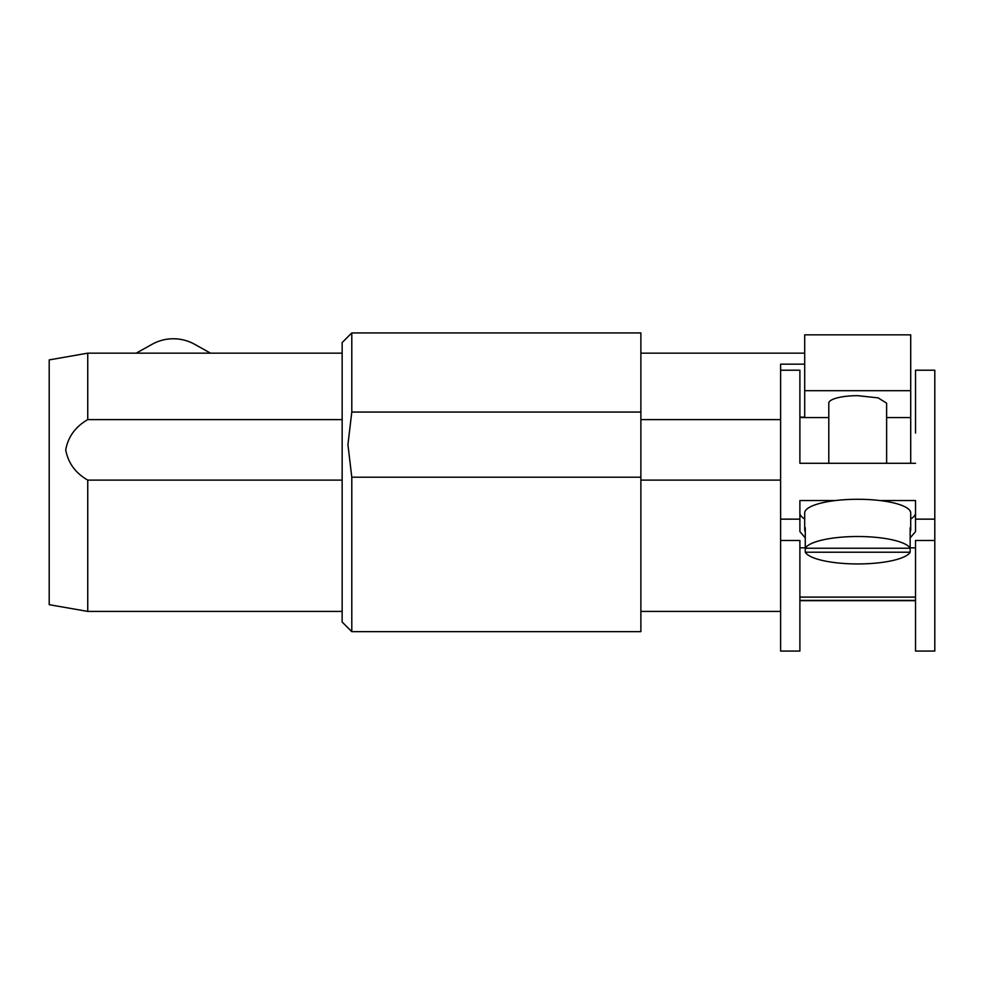 <?xml version="1.0" encoding="UTF-8"?>
<svg xmlns="http://www.w3.org/2000/svg" width="984" height="984" viewBox="0 0 984 984"><rect width="100%" height="100%" fill="white"/><g stroke="black" fill="none" stroke-linecap="round" stroke-linejoin="round"><path stroke-width="1.48" d="M780.62 480.118L640.879 480.118M780.62 540.487L799.894 540.487L799.894 651.076L780.62 651.076L780.62 364.166L804.703 364.166M780.62 419.614L640.879 419.614M640.879 412.062L640.879 332.924L351.792 332.924L351.792 412.062L640.879 412.062L640.879 477.191L351.792 477.191L347.93 444.633L351.792 412.062M351.792 332.924L342.149 342.555L342.149 622.023L351.792 631.654L640.879 631.654L640.879 477.191M934.8 540.487L915.526 540.487L915.526 651.076L934.8 651.076L934.8 370.205L915.526 370.205L915.526 433.022M910.151 531.741A53.001 13.715 180 0 0 910.704 529.749L910.704 512.996A53.001 13.715 180 0 0 879.782 500.524L915.526 500.524L915.526 519.146L934.8 519.146M915.526 519.146L915.526 531.618L910.151 537.916M780.62 519.146L799.894 519.146L799.894 531.618L805.269 537.916M799.894 547.83L805.269 547.83M910.151 547.83L915.526 547.83M780.62 370.205L799.894 370.205L799.894 463.292L915.526 463.292M799.894 519.146L799.894 500.524L835.625 500.524A53.001 13.715 180 0 0 804.703 512.996L804.703 529.749A53.001 13.715 180 0 0 805.269 531.741M915.526 600.412L799.894 600.412M351.792 631.654L351.792 477.191M799.894 512.996A57.822 14.969 180 0 0 804.703 518.974M910.704 518.974A57.822 14.969 180 0 0 915.526 512.996M799.894 463.292L799.894 433.022M879.782 500.524A53.001 13.715 180 0 0 857.704 499.282A53.001 13.715 180 0 0 835.625 500.524M799.894 417.13L804.703 417.13L804.703 390.685L910.704 390.685L910.704 334.843L804.703 334.843L804.703 390.685M910.704 390.685L910.704 463.292M828.799 463.292L828.799 403.157A28.905 7.478 0 0 1 857.704 395.679L878.146 397.868L886.621 403.157L886.621 463.292M910.704 417.56L886.621 417.56M828.799 417.56L799.894 417.56M910.704 529.749A53.001 13.715 180 0 0 910.151 527.756L910.151 548.236A53.001 13.715 180 0 0 857.704 536.514A53.001 13.715 180 0 0 805.269 548.236L805.269 552.221A53.001 13.715 180 0 0 857.704 563.943A53.001 13.715 180 0 0 910.151 552.221L805.269 552.221M804.703 529.749A53.001 13.715 180 0 1 805.269 527.756L805.269 548.236L910.151 548.236L910.151 552.221M342.149 419.614L87.748 419.614L87.748 353.158L136.198 353.158M210.539 353.17L136.186 353.17L152.163 344.252A42.398 40.959 0 0 1 194.561 344.252L210.539 353.17M87.748 419.614C75.46 426.699 68.117 436.773 65.719 449.873C68.105 462.935 75.448 473.021 87.748 480.118L342.149 480.118M342.149 611.421L87.748 611.421L87.748 480.118M87.748 353.158L49.2 359.91L49.2 604.68L87.748 611.421M780.62 611.421L640.879 611.421M804.703 353.158L640.879 353.158M915.526 600.683L799.894 600.683M915.526 597.103L799.894 597.103M342.149 353.158L210.527 353.158"/></g></svg>
